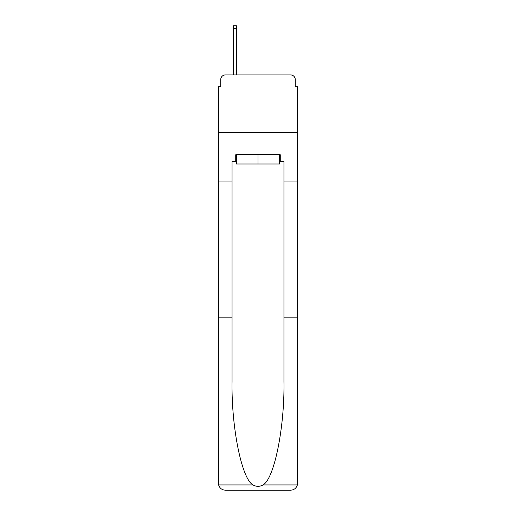 <?xml version="1.0" encoding="UTF-8"?>
<svg xmlns="http://www.w3.org/2000/svg" width="516" height="516" viewBox="0 0 516 516"><rect width="100%" height="100%" fill="white"/><g stroke="black" fill="none" stroke-linecap="round" stroke-linejoin="round"><path stroke-width="0.77" d="M220.745 79.554L220.745 86.707L220.745 79.554A4.612 4.612 0 0 1 225.357 74.936L233.432 74.936L233.432 25.8L236.431 25.8L236.431 74.936L240.005 74.936M279.569 161.682L280.265 161.682L280.265 154.761L235.735 154.761L235.735 161.682L232.045 161.682L232.045 381.711C231.329 427.551 241.746 478.913 252.975 484.937C256.323 486.801 259.671 486.801 263.025 484.937C274.254 478.913 284.671 427.551 283.955 381.711L283.955 317.172L297.564 317.172L297.564 483.279L297.564 86.707L295.255 86.707L295.255 79.554A4.612 4.612 0 0 0 290.643 74.936L225.357 74.936M232.045 181.064L218.436 181.064L218.436 132.612L297.564 132.612L218.436 132.612L218.436 86.707L220.745 86.707M275.995 74.936L290.643 74.936M295.255 86.707L295.255 79.554M232.045 317.172L218.436 317.172L218.636 484.937C219.687 488.213 221.925 489.968 225.357 490.2L290.643 490.2C294.075 489.968 296.313 488.213 297.364 484.937L297.564 483.279M273.112 490.2L290.643 490.2L273.112 490.2M218.436 483.279L218.436 181.064M280.265 161.682L283.955 161.682L283.955 181.064L297.564 181.064M283.955 317.172L283.955 181.064M235.735 161.682L236.431 161.682M236.431 154.761L236.431 163.991L279.569 163.991L279.569 154.761M258 154.761L258 163.991M218.636 484.937L252.975 484.937M263.025 484.937L297.364 484.937M233.432 28.451L236.431 28.451"/></g></svg>
